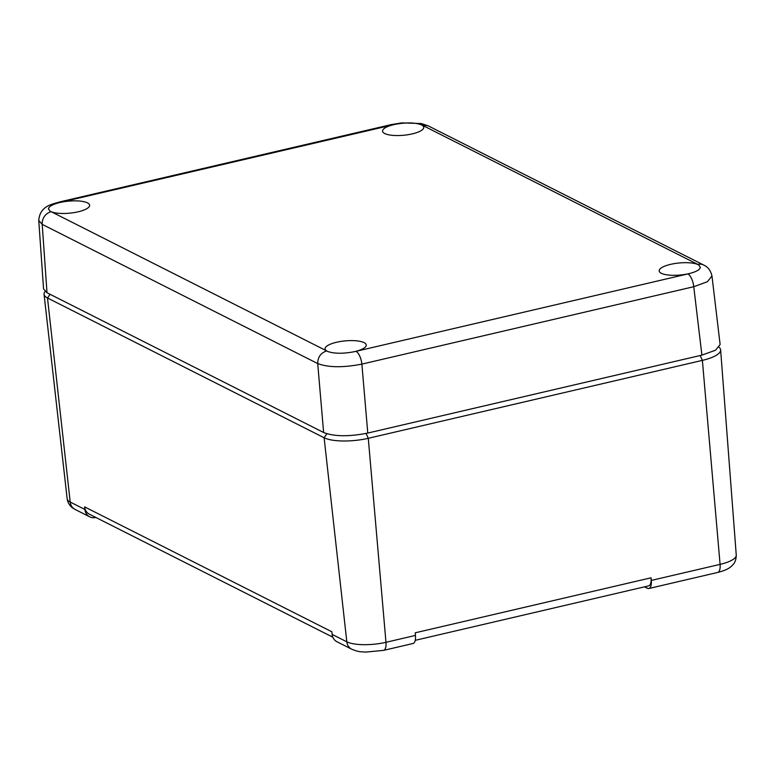 <?xml version="1.0" encoding="UTF-8"?>
<svg xmlns="http://www.w3.org/2000/svg" width="775" height="775" viewBox="0 0 775 775"><rect width="100%" height="100%" fill="white"/><g stroke="black" fill="none" stroke-linecap="round" stroke-linejoin="round"><path stroke-width="1.16" d="M644.567 586.83L647.377 588.254A11.024 4.437 -103.1 0 0 648.888 588.496A11.024 4.437 -103.1 0 0 651.291 580.417L720.082 564.374A11.024 4.437 76.9 0 1 717.669 572.454L648.888 588.496M75.049 509.417L72.637 507.945C72.433 507.974 67.88 504.535 67.163 498.761A29.314 8.573 -5.4 0 0 70.205 502.055A11.024 9.562 -63.2 0 0 75.049 509.417L89.735 516.838A11.024 9.562 -63.2 0 0 95.693 517.497L95.848 517.458M415.245 640.324L648.656 585.881A11.024 4.437 -103.1 0 0 651.068 577.801L651.291 580.417M89.735 516.838A11.024 9.562 -63.2 0 1 84.892 509.475L84.601 506.86A11.024 9.562 -63.2 0 0 89.445 514.222L332.843 637.205M415.448 635.423L385.969 642.301A11.024 4.437 76.9 0 1 383.567 650.37L413.046 643.502A11.024 4.437 76.9 0 0 415.448 635.423L415.226 632.807L651.068 577.801M717.669 572.454C724.286 570.797 728.858 568.743 731.387 566.292L733.034 564.636C733.024 564.539 736.202 561.933 736.25 555.074A29.314 8.573 -5.4 0 1 720.082 564.374L702.382 360.375L368.28 438.301L366.071 433.438M700.183 355.531L702.382 360.375A33.073 9.668 -5.4 0 0 720.624 349.893A33.073 9.668 -5.4 0 0 719.132 347.336M84.601 506.86L331.845 631.78L332.136 634.396L346.822 641.816L324.115 437.759L47.498 297.997A33.073 9.668 -5.4 0 1 44.059 294.287A33.073 9.668 -5.4 0 1 45.057 291.497M332.136 634.396A11.024 9.562 116.8 0 0 336.97 641.758L351.656 649.179A11.024 9.562 116.8 0 1 346.822 641.816A29.314 8.573 -5.4 0 0 385.969 642.301L368.28 438.301A33.073 9.668 -5.4 0 1 324.115 437.759L326.866 433.767M711.963 275.968L707.362 281.742L693.751 286.711L701.898 355.124L367.776 433.06C349.002 436.79 334.287 436.606 323.621 432.508L47.004 292.747L43.555 288.92L38.75 220.4M701.898 355.124L715.509 350.232L720.12 344.526L711.973 276.045C709.89 267.104 704.523 265.67 703.71 265.05L428.207 125.85L420.786 124.581C414.412 122.489 405.974 122.382 395.473 124.271A20.673 6.045 -5.4 0 0 382.579 130.781A20.673 6.045 -5.4 0 0 382.579 131.227A20.673 6.045 -5.4 0 0 403.126 135.305A20.673 6.045 -5.4 0 0 423.722 127.691A20.673 6.045 -5.4 0 0 423.731 127.342A20.673 6.045 -5.4 0 0 420.786 124.581M367.776 433.06L361.877 364.114A11.024 4.437 76.9 0 0 356.006 351.327L687.88 273.924A11.024 4.437 76.9 0 1 693.751 286.711L361.877 364.114C343.093 367.747 328.368 367.563 317.711 363.572L323.621 432.508M328.019 351.579C334.393 353.681 342.831 353.787 353.332 351.889A20.673 6.045 -5.4 0 0 366.226 345.369A20.673 6.045 -5.4 0 0 366.236 345.02A20.673 6.045 -5.4 0 0 345.844 340.835A20.673 6.045 -5.4 0 0 325.083 348.469A20.673 6.045 -5.4 0 0 325.083 348.915A20.673 6.045 -5.4 0 0 328.019 351.579L49.939 211.071A20.673 6.045 -5.4 0 0 72.569 212.834A20.673 6.045 -5.4 0 0 89.609 205.617A20.673 6.045 -5.4 0 0 89.619 205.268A20.673 6.045 -5.4 0 0 58.416 202.885C52.274 204.581 48.951 206.528 48.467 208.717L48.467 209.163M326.566 350.968C320.734 352.935 317.779 357.139 317.711 363.572L42.208 224.372L38.75 220.478C39.903 205.792 52.138 204.348 59.404 201.994L60.915 202.236L395.473 124.271M48.467 208.717L49.939 211.071M700.329 267.452L698.866 265.079A20.673 6.045 -5.4 0 0 676.236 263.326A20.673 6.045 -5.4 0 0 659.196 270.543A20.673 6.045 -5.4 0 0 659.186 270.988A20.673 6.045 -5.4 0 0 690.389 273.275C696.531 271.589 699.854 269.642 700.329 267.452L700.338 267.104M50.055 294.297L47.498 297.997L70.205 502.055L84.892 509.475M356.006 351.327L353.332 351.889M51.063 211.769A11.024 9.562 -63.2 0 0 42.208 224.372L47.004 292.747M58.416 202.885L60.915 202.236M59.404 201.994L391.288 124.591A11.024 4.437 76.9 0 1 392.799 124.833M422.239 125.192L697.742 264.391A11.024 9.562 -63.2 0 1 703.71 265.05M697.742 264.391L698.866 265.079M690.389 273.275L687.88 273.924M736.25 555.074L720.624 349.893M67.163 498.761L44.059 294.287M383.567 650.37L365.509 652.114C360.375 651.494 359.765 652.453 351.656 649.179M391.288 124.591L401.876 122.886L421.28 123.545L428.207 125.85"/></g></svg>
